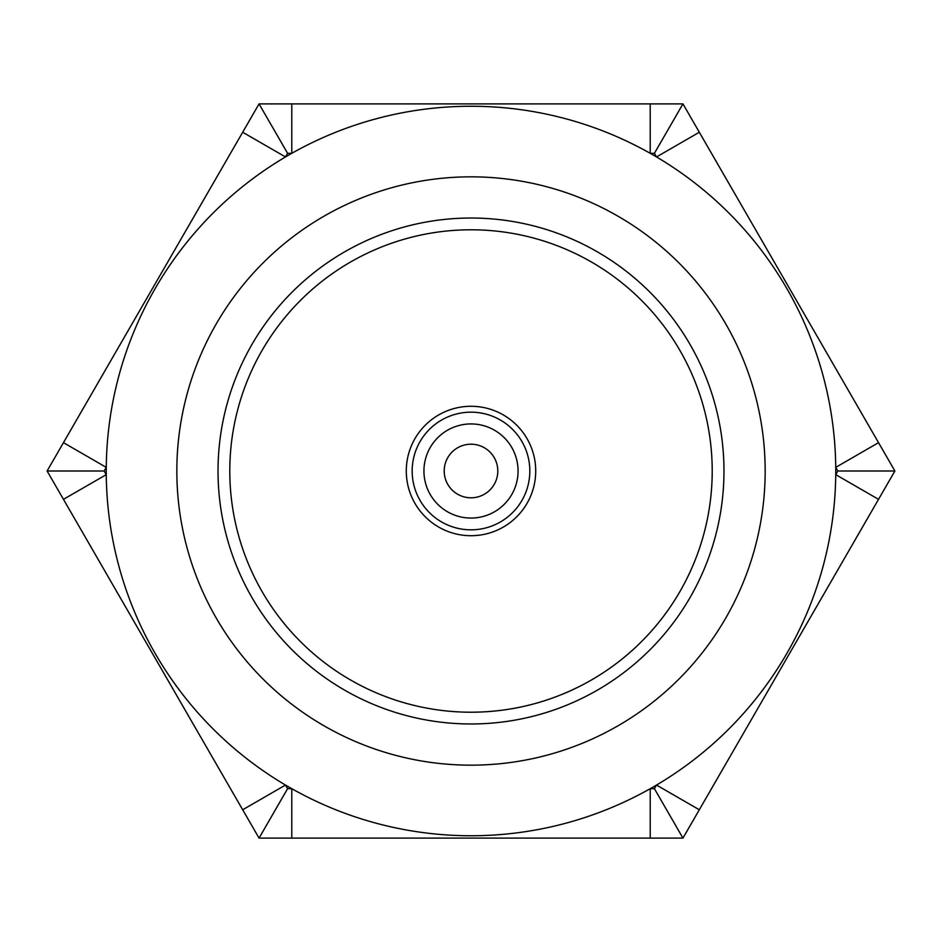 <?xml version="1.0" encoding="UTF-8"?>
<svg xmlns="http://www.w3.org/2000/svg" width="942" height="942" viewBox="0 0 942 942"><rect width="100%" height="100%" fill="white"/><g stroke="black" fill="none" stroke-linecap="round" stroke-linejoin="round"><path stroke-width="1.41" d="M471 497.8A26.8 26.8 0 0 1 444.2 471A26.8 26.8 0 0 1 471 444.2A26.8 26.8 0 0 1 497.8 471A26.8 26.8 0 0 1 471 497.8M471 518.065A47.065 47.065 0 0 1 423.935 471A47.065 47.065 0 0 1 471 423.935A47.065 47.065 0 0 1 518.065 471A47.065 47.065 0 0 1 471 518.065M471 529.828A58.828 58.828 0 0 1 412.172 471A58.828 58.828 0 0 1 471 412.172A58.828 58.828 0 0 1 529.828 471A58.828 58.828 0 0 1 471 529.828M259.05 103.891L682.95 103.891L894.9 471L699.317 809.767L682.95 838.109L259.05 838.109L47.1 471L259.05 103.891L287.581 153.31L285.485 156.949L242.683 132.233M699.317 132.233L656.515 156.949L654.419 153.31L650.216 153.31L650.216 103.891M287.581 153.31L291.785 153.31L291.785 103.891M654.419 153.31L682.95 103.891M72.652 515.262L197.549 731.581M894.9 471L837.838 471L835.742 467.362L878.533 442.658M471 106.246A364.754 364.754 0 0 0 106.246 471A364.754 364.754 0 0 0 471 835.754A364.754 364.754 0 0 0 835.754 471A364.754 364.754 0 0 0 471 106.246M47.1 471L104.162 471L106.258 467.362L63.467 442.658M878.533 499.342L835.742 474.638L837.838 471M699.317 809.767L656.515 785.051L654.419 788.689L682.95 838.109M471 765.163A294.163 294.163 0 0 0 765.163 471A294.163 294.163 0 0 0 471 176.837A294.163 294.163 0 0 0 176.837 471A294.163 294.163 0 0 0 471 765.163M650.216 838.109L650.216 788.689L654.419 788.689M291.785 838.109L291.785 788.689L287.581 788.689L259.05 838.109M242.683 809.767L285.485 785.051L287.581 788.689M63.467 499.342L106.258 474.638L104.162 471M471 723.974A252.974 252.974 0 0 0 723.974 471A252.974 252.974 0 0 0 471 218.026A252.974 252.974 0 0 0 218.026 471A252.974 252.974 0 0 0 471 723.974M471 712.211A241.211 241.211 0 0 0 712.211 471A241.211 241.211 0 0 0 471 229.789A241.211 241.211 0 0 0 229.789 471A241.211 241.211 0 0 0 471 712.211M471 406.285A64.715 64.715 0 0 0 406.285 471A64.715 64.715 0 0 0 471 535.715A64.715 64.715 0 0 0 535.715 471A64.715 64.715 0 0 0 471 406.285"/></g></svg>
